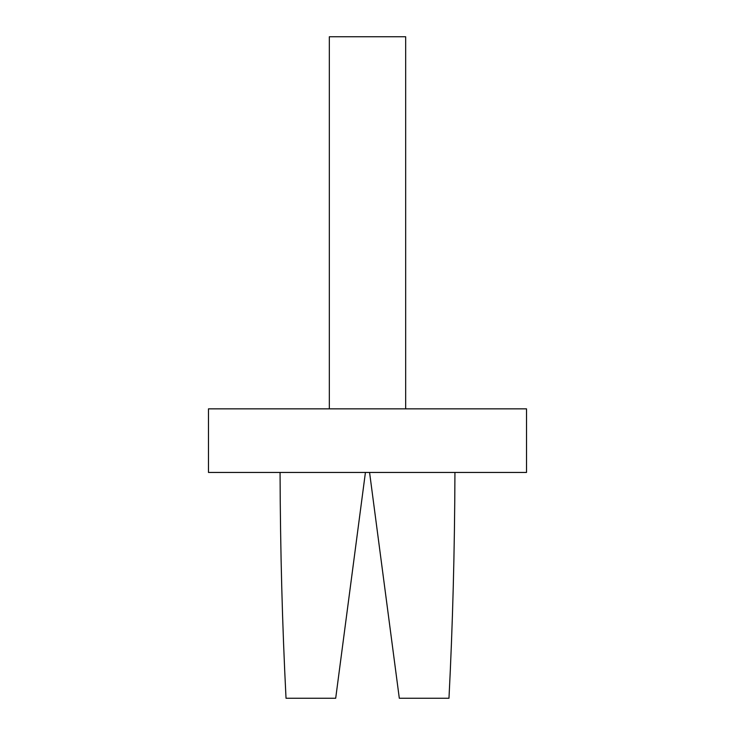 <?xml version="1.0" encoding="UTF-8"?>
<svg xmlns="http://www.w3.org/2000/svg" width="735" height="735" viewBox="0 0 735 735"><rect width="100%" height="100%" fill="white"/><g stroke="black" fill="none" stroke-linecap="round" stroke-linejoin="round"><path stroke-width="1.1" d="M208.483 472.449L526.517 472.449L526.517 408.844L208.483 408.844L208.483 472.449M365.424 472.449L335.693 698.25L286.025 698.25C282.313 625.614 280.329 550.35 280.063 472.449M454.937 472.449C454.671 550.35 452.687 625.614 448.975 698.25L399.307 698.25L369.576 472.449M329.335 408.844L329.335 36.75L405.665 36.75L405.665 408.844"/></g></svg>
